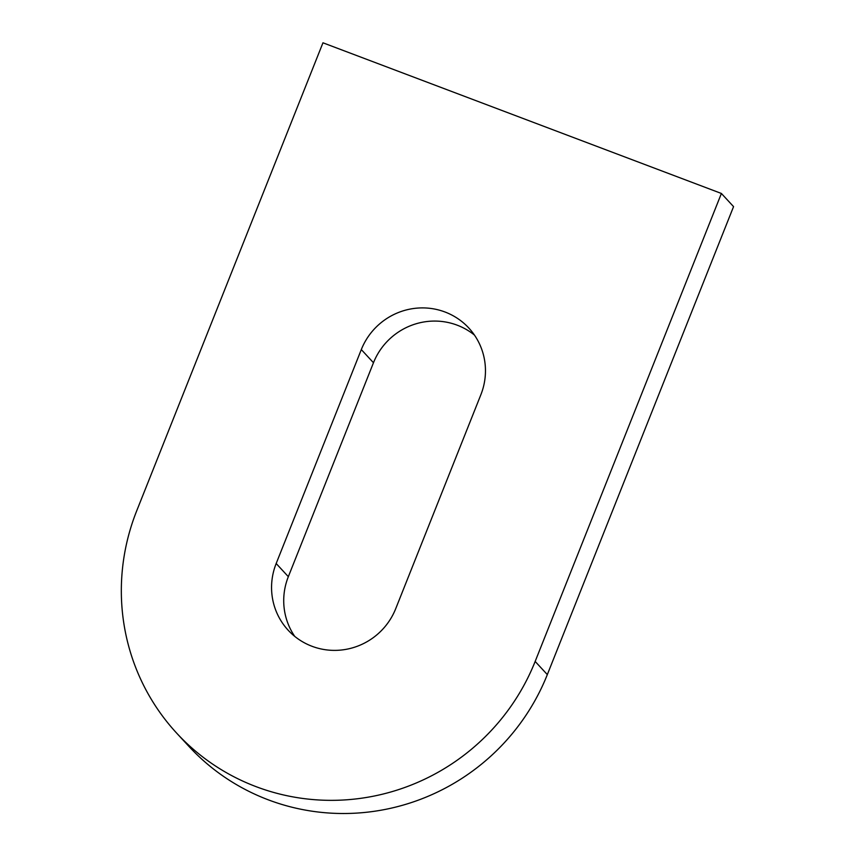 <?xml version="1.0" encoding="UTF-8"?>
<svg xmlns="http://www.w3.org/2000/svg" width="856" height="856" viewBox="0 0 856 856"><rect width="100%" height="100%" fill="white"/><g stroke="black" fill="none" stroke-linecap="round" stroke-linejoin="round"><path stroke-width="1.28" d="M480.847 394.776L395.707 608.712A65.024 63.622 137.3 0 1 288.183 630.241A65.024 63.622 137.3 0 1 276.178 563.515L361.307 349.58A65.024 63.622 137.3 0 1 468.842 328.051A65.024 63.622 137.3 0 1 480.847 394.776M294.742 636.383A65.024 63.622 137.3 0 1 288.333 576.677L373.473 362.741A65.024 63.622 137.3 0 1 474.438 335.07M721.394 193.467L322.958 42.8L136.725 510.786A216.761 212.074 -42.7 0 0 176.743 733.218A216.761 212.074 -42.7 0 0 535.16 661.442L721.394 193.467L733.56 206.628L547.326 674.603L535.16 661.442M176.743 733.218L188.909 746.379A216.761 212.074 -42.7 0 0 547.326 674.603M373.473 362.741L361.307 349.58M288.333 576.677L276.178 563.515"/></g></svg>
